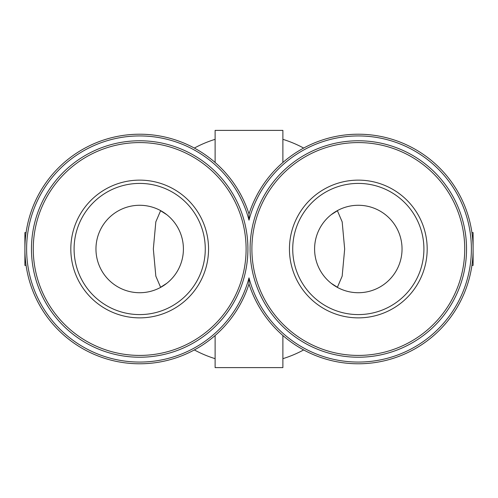 <?xml version="1.0" encoding="UTF-8"?>
<svg xmlns="http://www.w3.org/2000/svg" width="498" height="498" viewBox="0 0 498 498"><rect width="100%" height="100%" fill="white"/><g stroke="black" fill="none" stroke-linecap="round" stroke-linejoin="round"><path stroke-width="0.75" d="M95.958 249A43.724 43.724 0 0 1 161.545 211.133A43.724 43.724 0 0 1 161.545 286.867A43.724 43.724 0 0 1 95.958 249M166.818 283.287L160.593 287.259L155.83 276.147L153.334 249L155.824 221.859L160.593 210.741L166.793 214.694M331.207 283.306L337.407 287.259L342.17 276.153L344.666 249.044L342.176 221.865L337.407 210.741L331.182 214.713M402.042 249A43.724 43.724 0 0 0 336.455 211.133A43.724 43.724 0 0 0 336.455 286.867A43.724 43.724 0 0 0 402.042 249M303.656 349.932A114.783 114.783 0 0 1 282.889 358.666M215.111 358.666A114.783 114.783 0 0 1 194.345 349.932M194.345 148.068A114.783 114.783 0 0 1 215.111 139.334M282.889 139.334A114.783 114.783 0 0 1 303.656 148.068M249 277.865L249 283.997A114.783 114.783 0 0 0 425.653 341.958A114.783 114.783 0 0 0 425.653 156.042A114.783 114.783 0 0 0 249 214.003L249 220.135A113.065 113.065 0 0 1 423.057 156.304A113.065 113.065 0 0 1 423.057 341.696A113.065 113.065 0 0 1 249 277.865A113.065 113.065 0 0 1 74.943 341.696A113.065 113.065 0 0 1 74.943 156.304A113.065 113.065 0 0 1 249 220.135M466.539 249A108.222 108.222 0 0 0 304.203 155.276A108.222 108.222 0 0 0 304.203 342.724A108.222 108.222 0 0 0 466.539 249A108.222 108.222 0 0 0 304.203 155.276A108.222 108.222 0 0 0 304.203 342.724A108.222 108.222 0 0 0 466.539 249M427.184 249A68.867 68.867 0 0 0 323.881 189.358A68.867 68.867 0 0 0 323.881 308.642A68.867 68.867 0 0 0 427.184 249M249 283.997A114.783 114.783 0 0 1 72.347 341.958A114.783 114.783 0 0 1 72.347 156.042A114.783 114.783 0 0 1 249 214.003M70.816 249A68.867 68.867 0 0 1 174.119 189.358A68.867 68.867 0 0 1 174.119 308.642A68.867 68.867 0 0 1 70.816 249M31.461 249A108.222 108.222 0 0 1 193.797 155.276A108.222 108.222 0 0 1 193.797 342.724A108.222 108.222 0 0 1 31.461 249M26.077 232.603L24.9 232.603L24.9 265.397L26.077 265.397M471.923 232.603L473.1 232.603L473.1 265.397L471.923 265.397M74.09 249A65.593 65.593 0 0 1 172.476 192.197A65.593 65.593 0 0 1 172.476 305.803A65.593 65.593 0 0 1 74.09 249A65.593 65.593 0 0 1 172.476 192.197A65.593 65.593 0 0 1 172.476 305.803A65.593 65.593 0 0 1 74.09 249M423.91 249A65.593 65.593 0 0 0 325.524 192.197A65.593 65.593 0 0 0 325.524 305.803A65.593 65.593 0 0 0 423.91 249A65.593 65.593 0 0 0 325.524 192.197A65.593 65.593 0 0 0 325.524 305.803A65.593 65.593 0 0 0 423.91 249M282.889 162.479L282.889 130.389L215.111 130.389L215.111 162.479M282.889 335.521L282.889 367.611L215.111 367.611L215.111 335.521M464.734 249A106.416 106.416 0 0 0 305.106 156.839A106.416 106.416 0 0 0 305.106 341.161A106.416 106.416 0 0 0 464.734 249M33.266 249A106.416 106.416 0 0 1 192.894 156.839A106.416 106.416 0 0 1 192.894 341.161A106.416 106.416 0 0 1 33.266 249"/></g></svg>
